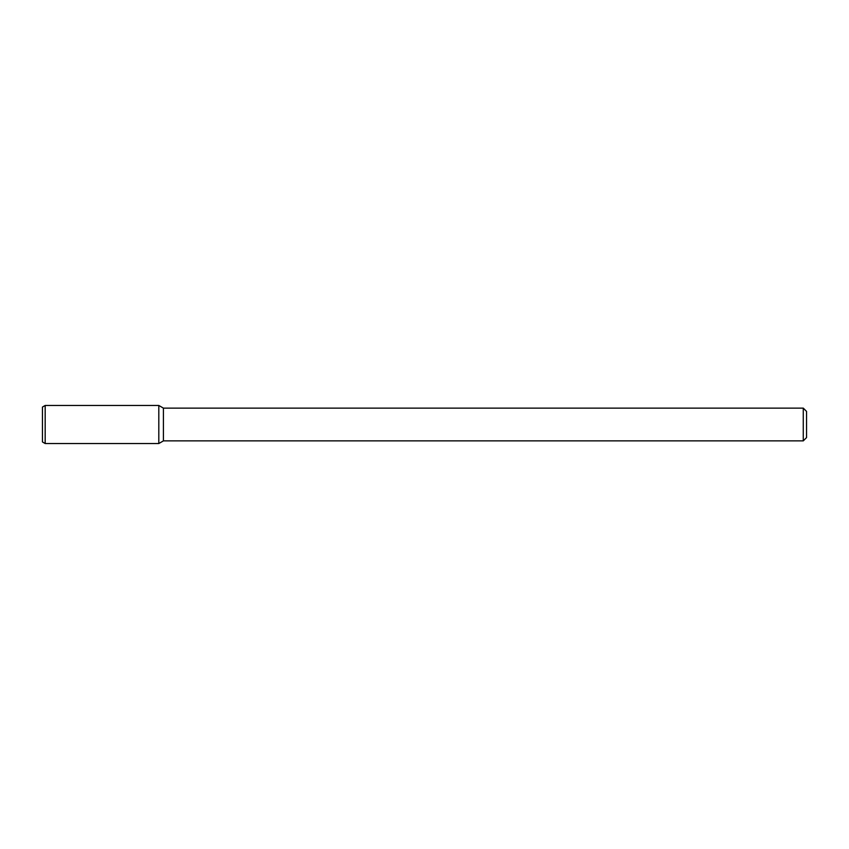 <?xml version="1.0" encoding="UTF-8"?>
<svg xmlns="http://www.w3.org/2000/svg" width="849" height="849" viewBox="0 0 849 849"><rect width="100%" height="100%" fill="white"/><g stroke="black" fill="none" stroke-linecap="round" stroke-linejoin="round"><path stroke-width="1.27" d="M803.271 408.125L803.271 440.875L806.55 437.596L806.55 411.404L803.271 408.125L163.422 408.125L158.805 405.461L45.177 405.461L45.177 443.539L158.805 443.539L158.805 405.461L158.805 443.539L163.422 440.875L163.422 408.125M803.271 440.875L163.422 440.875M45.177 405.461L42.45 407.042L42.45 441.958L45.177 443.539"/></g></svg>
